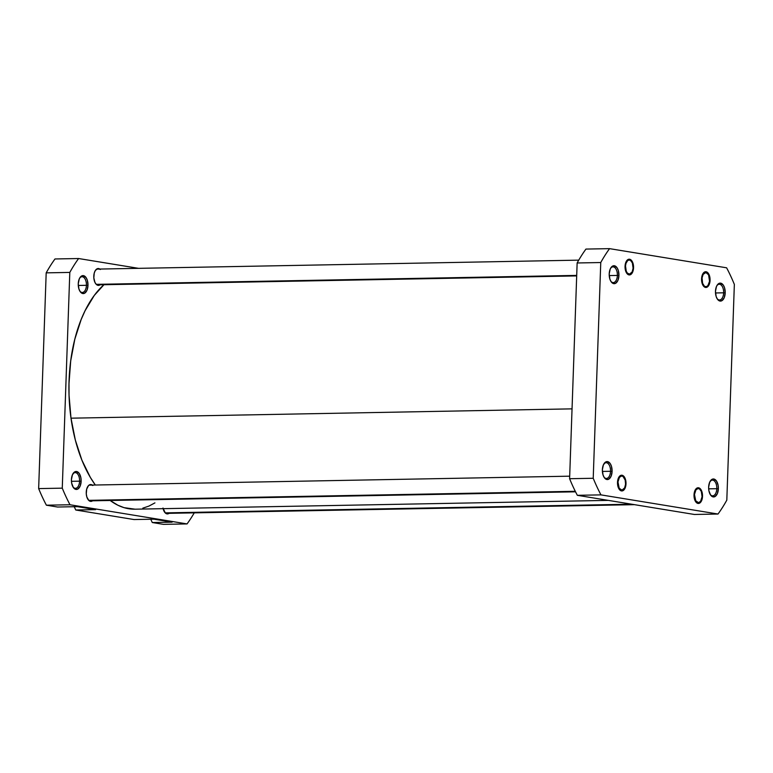<?xml version="1.0" encoding="UTF-8"?>
<svg xmlns="http://www.w3.org/2000/svg" width="773" height="773" viewBox="0 0 773 773"><rect width="100%" height="100%" fill="white"/><g stroke="black" fill="none" stroke-linecap="round" stroke-linejoin="round"><path stroke-width="1.16" d="M610.786 281.188A7.865 4.261 88.9 0 0 617.376 275.42L618.931 275.507A8.986 4.87 -91.1 0 1 616.062 282.995A8.986 4.87 -91.1 0 1 611.066 281.643A8.986 4.87 -91.1 0 1 609.211 273.913L609.858 279.024L611.114 281.71L612.815 283.333L615.646 283.285L617.936 280.348L618.931 275.507L618.284 270.395L617.028 267.709L614.38 265.757L611.636 266.82L610.206 269.072L609.211 273.913A8.986 4.87 -91.1 0 1 610.815 267.883A8.986 4.87 -91.1 0 1 616.187 266.714A8.986 4.87 -91.1 0 1 618.931 275.507L617.376 275.42A7.865 4.261 -91.1 0 1 613.269 282.589A7.865 4.261 -91.1 0 1 610.786 281.188M633.551 267.767A7.865 4.261 -91.1 0 1 631.039 274.328A7.865 4.261 -91.1 0 1 626.671 273.14A7.865 4.261 -91.1 0 1 625.048 266.376L625.27 269.429L626.71 273.198L629.029 274.908L630.671 274.57L632.111 273.101L633.416 269.284L633.329 264.714L631.889 260.945L629.57 259.235L627.927 259.564L625.917 262.134L625.048 266.376A7.865 4.261 -91.1 0 1 626.449 261.1A7.865 4.261 -91.1 0 1 631.155 260.076A7.865 4.261 -91.1 0 1 633.551 267.767L633.551 267.767M710.068 280.29A7.865 4.261 -91.1 0 1 707.556 286.851A7.865 4.261 -91.1 0 1 703.188 285.662A7.865 4.261 -91.1 0 1 701.565 278.898L701.778 281.952L703.227 285.72L705.536 287.43L707.189 287.102L708.628 285.624L709.933 281.807L709.846 277.236L708.406 273.468L706.087 271.758L704.445 272.086L702.435 274.666L701.565 278.898A7.865 4.261 -91.1 0 1 702.966 273.623A7.865 4.261 -91.1 0 1 707.672 272.598A7.865 4.261 -91.1 0 1 710.068 280.29L710.068 280.29M717.054 298.581A7.865 4.261 88.9 0 0 723.644 292.812L725.2 292.899A8.986 4.87 -91.1 0 1 722.33 300.397A8.986 4.87 -91.1 0 1 717.334 299.045A8.986 4.87 -91.1 0 1 715.479 291.305L716.127 296.417L717.383 299.103L719.083 300.726L721.914 300.678L724.204 297.74L725.2 292.899L724.552 287.788L723.296 285.102L720.649 283.15L717.904 284.213L716.474 286.464L715.479 291.305A8.986 4.87 -91.1 0 1 717.083 285.285A8.986 4.87 -91.1 0 1 722.455 284.106A8.986 4.87 -91.1 0 1 725.2 292.899L723.644 292.812A7.865 4.261 -91.1 0 1 719.537 299.982A7.865 4.261 -91.1 0 1 717.054 298.581M710.213 494.44A7.865 4.261 88.9 0 0 716.803 488.681L718.359 488.758A8.986 4.87 -91.1 0 1 715.489 496.256A8.986 4.87 -91.1 0 1 710.493 494.904A8.986 4.87 -91.1 0 1 708.638 487.174L708.889 490.662L710.542 494.971L712.242 496.595L715.073 496.546L717.363 493.599L718.359 488.758L718.107 485.27L716.455 480.961L713.817 479.009L711.933 479.386L709.633 482.333L708.638 487.174A8.986 4.87 -91.1 0 1 710.242 481.144A8.986 4.87 -91.1 0 1 715.624 479.975A8.986 4.87 -91.1 0 1 718.359 488.758L716.803 488.681A7.865 4.261 -91.1 0 1 712.706 495.851A7.865 4.261 -91.1 0 1 710.213 494.44M702.522 496.305A7.865 4.261 -91.1 0 1 700.009 502.856A7.865 4.261 -91.1 0 1 695.642 501.677A7.865 4.261 -91.1 0 1 694.019 494.904L694.241 497.957L695.681 501.735L697.169 503.155L699.642 503.107L701.652 500.537L702.522 496.305L701.961 491.831L700.86 489.473L698.541 487.773L696.135 488.7L694.444 491.966L694.019 494.904A7.865 4.261 -91.1 0 1 695.42 489.638A7.865 4.261 -91.1 0 1 700.125 488.613A7.865 4.261 -91.1 0 1 702.522 496.305L702.522 496.305M626.004 483.772A7.865 4.261 -91.1 0 1 623.502 490.333A7.865 4.261 -91.1 0 1 619.125 489.145A7.865 4.261 -91.1 0 1 617.511 482.381L617.724 485.434L619.173 489.203L621.482 490.913L623.135 490.584L625.144 488.014L626.004 483.772L625.792 480.719L624.342 476.951L622.033 475.24L619.627 476.178L618.371 478.149L617.511 482.381A7.865 4.261 -91.1 0 1 618.902 477.115A7.865 4.261 -91.1 0 1 623.608 476.081A7.865 4.261 -91.1 0 1 626.004 483.772L626.004 483.772M603.945 477.047A7.865 4.261 88.9 0 0 610.535 471.288L612.09 471.366A8.986 4.87 -91.1 0 1 609.221 478.864A8.986 4.87 -91.1 0 1 604.225 477.511A8.986 4.87 -91.1 0 1 602.37 469.771L603.017 474.883L604.273 477.569L605.974 479.202L608.805 479.144L611.095 476.207L612.09 471.366L611.443 466.254L610.187 463.568L607.549 461.616L605.665 461.993L603.365 464.931L602.37 469.771A8.986 4.87 -91.1 0 1 603.974 463.752A8.986 4.87 -91.1 0 1 609.356 462.573A8.986 4.87 -91.1 0 1 612.09 471.366L610.535 471.288A7.865 4.261 -91.1 0 1 606.438 478.458A7.865 4.261 -91.1 0 1 603.945 477.047M609.24 275.575L617.376 275.42L609.24 275.575M715.508 292.967L723.644 292.812L715.508 292.967M708.667 488.836L716.803 488.681L708.667 488.836M602.399 471.433L610.535 471.288L602.399 471.433M609.559 248.645L726.61 267.806A164.349 88.953 -91.1 0 1 734.35 284.406L726.813 500.141A164.349 88.953 -91.1 0 1 718.011 514.035L600.959 494.875A164.349 88.953 -91.1 0 1 593.22 478.274L600.756 262.53A164.349 88.953 -91.1 0 1 609.559 248.645L585.944 249.08A164.349 88.953 88.9 0 0 577.141 262.975L569.604 478.709A164.349 88.953 88.9 0 0 577.344 495.309L694.396 514.47L718.011 514.035L600.959 494.875L577.344 495.309L694.396 514.47L718.011 514.035A164.349 88.953 -91.1 0 0 726.813 500.141L734.35 284.406A164.349 88.953 -91.1 0 0 726.61 267.806L609.559 248.645L585.944 249.08A164.349 88.953 88.9 0 0 577.141 262.975L569.604 478.709L593.22 478.274L600.756 262.53L577.141 262.975L600.756 262.53A164.349 88.953 -91.1 0 1 609.559 248.645M603.703 464.225A7.865 4.261 -91.1 0 1 606.138 462.727A7.865 4.261 -91.1 0 1 610.535 471.288A7.865 4.261 88.9 0 0 608.303 463.752A7.865 4.261 88.9 0 0 603.703 464.215M709.972 481.618A7.865 4.261 -91.1 0 1 712.406 480.12A7.865 4.261 -91.1 0 1 716.803 488.681A7.865 4.261 88.9 0 0 714.571 481.144A7.865 4.261 88.9 0 0 709.972 481.618M716.813 285.749A7.865 4.261 -91.1 0 1 719.248 284.251A7.865 4.261 -91.1 0 1 723.644 292.812A7.865 4.261 88.9 0 0 721.402 285.276A7.865 4.261 88.9 0 0 716.813 285.749M610.544 268.357A7.865 4.261 -91.1 0 1 612.979 266.859A7.865 4.261 -91.1 0 1 617.376 275.42A7.865 4.261 88.9 0 0 615.134 267.883A7.865 4.261 88.9 0 0 610.544 268.357M593.22 478.274L569.604 478.709A164.349 88.953 88.9 0 0 577.344 495.309L600.959 494.875A164.349 88.953 -91.1 0 1 593.22 478.274M71 418.183L572.039 408.859L71 418.183L69.048 395.254L68.99 383.679L70.71 360.856L74.817 339.202L81.155 319.539L85.088 310.698L94.287 295.421L103.949 284.715A117.998 63.869 88.9 0 0 71 418.183A117.998 63.869 88.9 0 0 95.321 485.009L90.373 477.453L81.87 460.09L75.339 440.079L71 418.183M154.929 502.885L148.938 506.083L142.802 508.17M135.082 509.194L124.057 507.658L117.892 505.233L110.153 500.469A117.998 63.869 88.9 0 0 135.033 509.194L608.341 500.382M79.832 291.073A7.865 4.261 88.9 0 0 86.421 285.305L87.977 285.392A8.986 4.87 -91.1 0 1 85.107 292.89A8.986 4.87 -91.1 0 1 80.112 291.527A8.986 4.87 -91.1 0 1 78.257 283.797L78.904 288.909L80.16 291.595L81.861 293.218L84.692 293.17L86.982 290.233L87.977 285.392L87.33 280.28L86.074 277.594L83.436 275.642L80.682 276.705L79.252 278.956L78.257 283.797A8.986 4.87 -91.1 0 1 79.861 277.778A8.986 4.87 -91.1 0 1 85.243 276.599A8.986 4.87 -91.1 0 1 87.977 285.392L86.421 285.305A7.865 4.261 -91.1 0 1 82.325 292.474A7.865 4.261 -91.1 0 1 79.832 291.073M72.991 486.932A7.865 4.261 88.9 0 0 79.58 481.173L81.136 481.25A8.986 4.87 -91.1 0 1 78.266 488.749A8.986 4.87 -91.1 0 1 73.271 487.396A8.986 4.87 -91.1 0 1 71.425 479.666L71.667 483.144L73.319 487.463L75.967 489.415L77.851 489.029L80.141 486.091L81.136 481.25L80.885 477.762L79.242 473.453L76.595 471.501L74.71 471.878L72.411 474.825L71.425 479.666A8.986 4.87 -91.1 0 1 73.02 473.636A8.986 4.87 -91.1 0 1 78.402 472.467A8.986 4.87 -91.1 0 1 81.136 481.25L79.58 481.173A7.865 4.261 -91.1 0 1 75.483 488.343A7.865 4.261 -91.1 0 1 72.991 486.932M78.286 285.459L86.421 285.305L78.286 285.459M71.445 481.318L79.58 481.173L71.445 481.318M100.132 284.793A8.426 4.561 -91.1 0 1 98.509 285.382A8.426 4.561 -91.1 0 1 93.794 276.212A8.426 4.561 -91.1 0 1 98.19 268.531A8.426 4.561 -91.1 0 1 99.843 269.062M169.103 513.32A8.426 4.561 -91.1 0 1 167.47 513.919A8.426 4.561 -91.1 0 1 163.132 508.673M92.586 500.798A8.426 4.561 -91.1 0 1 90.963 501.397A8.426 4.561 -91.1 0 1 86.247 492.217A8.426 4.561 -91.1 0 1 90.644 484.536A8.426 4.561 -91.1 0 1 92.296 485.067M172.118 522.162L153.904 519.176L172.118 522.162L152.281 522.529L163.441 524.355L187.056 523.92L70.005 504.759A164.349 88.953 -91.1 0 1 62.265 488.159L69.802 272.415A164.349 88.953 -91.1 0 1 78.604 258.53L138.541 268.337L78.604 258.53L54.989 258.965A164.349 88.953 88.9 0 0 46.187 272.859L38.65 488.594A164.349 88.953 88.9 0 0 46.39 505.194L57.55 507.02L77.387 506.653L95.61 509.639L77.387 506.653L57.55 507.02L46.39 505.194L70.005 504.759L46.39 505.194A164.349 88.953 88.9 0 1 38.65 488.594L46.187 272.859L69.802 272.415L62.265 488.159L38.65 488.594L62.265 488.159A164.349 88.953 -91.1 0 0 70.005 504.759L187.056 523.92L163.441 524.355L152.281 522.529L172.118 522.162M74.227 506.711L75.764 510.006L134.067 519.553L153.904 519.176L134.067 519.553L75.764 510.006L95.61 509.639L75.764 510.006L74.227 506.711M150.745 519.234L152.281 522.529L150.745 519.234M194.255 512.857A164.349 88.953 -91.1 0 1 187.056 523.92A164.349 88.953 -91.1 0 0 194.255 512.857M162.997 508.016L165.306 512.963L167.915 513.871L169.606 512.885M92.818 485.492L90.199 484.584L88.518 485.57L86.711 489.067L86.276 493.87L86.856 497.01L88.789 500.431L91.407 501.348L93.089 500.363M100.364 269.487L97.746 268.579L95.33 270.492L94.248 273.053L93.823 277.865L94.924 282.367L96.335 284.425L98.055 285.353L100.635 284.348M72.749 474.11A7.865 4.261 -91.1 0 1 75.184 472.612A7.865 4.261 -91.1 0 1 79.58 481.173A7.865 4.261 88.9 0 0 77.348 473.636A7.865 4.261 88.9 0 0 72.749 474.11M79.59 278.241A7.865 4.261 -91.1 0 1 82.025 276.744A7.865 4.261 -91.1 0 1 86.421 285.305A7.865 4.261 88.9 0 0 84.189 277.768A7.865 4.261 88.9 0 0 79.59 278.241M69.802 272.415A164.349 88.953 -91.1 0 1 78.604 258.53L54.989 258.965A164.349 88.953 88.9 0 0 46.187 272.859L69.802 272.415M627.56 274.173L628.062 273.71A7.083 3.836 -91.1 0 1 625.676 264.617A7.083 3.836 -91.1 0 1 630.546 260.433L629.058 259.999L627.618 260.636L625.985 263.361L625.502 265.951L626.256 271.226L627.376 273.101L629.541 274.144L632.179 271.883L633.097 268.183L632.353 262.917L630.546 260.433A7.083 3.836 -91.1 0 1 631.667 261.603A7.083 3.836 -91.1 0 1 631.87 272.444A7.083 3.836 -91.1 0 1 628.062 273.71L627.56 274.173M96.248 284.348L576.706 275.401L96.248 284.348M630.024 259.709L630.546 260.433M706.851 272.473L707.343 273.169A7.083 3.836 -91.1 0 1 708.184 274.135A7.083 3.836 -91.1 0 1 708.377 284.966A7.083 3.836 -91.1 0 1 704.29 286.02L703.807 286.435L706.503 286.59L707.894 285.633L709.556 281.266L708.57 274.801L705.875 272.521L703.15 274.386L702.068 277.932L702.589 283.285L704.29 286.02A7.083 3.836 -91.1 0 1 702.299 276.618A7.083 3.836 -91.1 0 1 707.343 273.169M620.023 490.179L620.516 489.715A7.083 3.836 -91.1 0 1 618.129 480.622A7.083 3.836 -91.1 0 1 622.999 476.439L621.521 476.004L619.434 477.347L617.956 481.966L619.221 488.275L621.994 490.15L624.632 487.889L625.56 484.198L625.202 480.12L622.999 476.439A7.083 3.836 -91.1 0 1 624.12 477.617A7.083 3.836 -91.1 0 1 624.323 488.449A7.083 3.836 -91.1 0 1 620.516 489.715L620.023 490.179M88.711 500.353L575.276 491.299L88.711 500.353M622.478 475.714L622.999 476.439M696.531 502.701L697.024 502.247A7.083 3.836 -91.1 0 1 694.647 493.145A7.083 3.836 -91.1 0 1 699.517 488.961L698.029 488.526L695.942 489.869L694.473 494.488L695.739 500.798L698.512 502.682L700.599 501.339L702.068 496.72L701.324 491.454L699.517 488.961A7.083 3.836 -91.1 0 1 700.638 490.14A7.083 3.836 -91.1 0 1 700.84 500.972A7.083 3.836 -91.1 0 1 697.024 502.247L696.531 502.701M165.219 512.876L631.618 504.199L165.219 512.876M698.995 488.236L699.517 488.961M96.567 269.12L578.745 260.143M96.857 284.851L576.687 275.913M631.493 273.053L631.87 272.444M631.27 261.013L631.667 261.603M708 285.575L708.377 284.966M707.778 273.536L708.184 274.135M89.021 485.135L569.691 476.178M89.31 500.865L575.537 491.812M623.946 489.058L624.323 488.449M623.724 477.018L624.12 477.617M165.828 513.388L634.459 504.663M700.464 501.58L700.84 500.972M700.241 489.551L700.638 490.14"/></g></svg>
